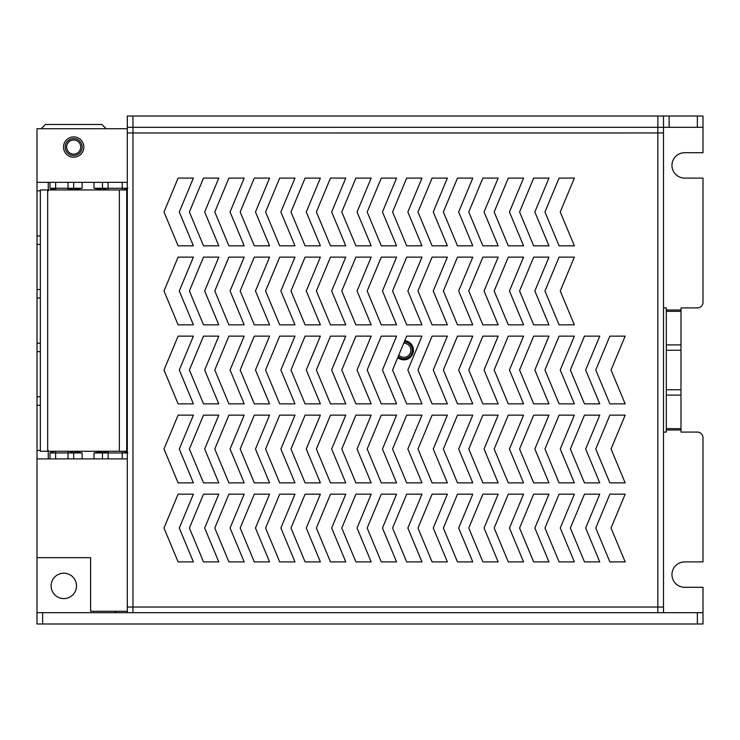 <?xml version="1.0" encoding="UTF-8"?>
<svg xmlns="http://www.w3.org/2000/svg" width="740" height="740" viewBox="0 0 740 740"><rect width="100%" height="100%" fill="white"/><g stroke="black" fill="none" stroke-linecap="round" stroke-linejoin="round"><path stroke-width="1.11" d="M412.328 350.242A8.464 8.464 0 0 0 404.327 341.797A8.464 8.464 0 0 1 407.305 357.984A8.464 8.464 0 0 1 398.194 356.532A8.464 8.464 0 0 0 412.328 350.242M398.777 355.126A7.058 7.058 0 0 0 410.922 350.242A7.058 7.058 0 0 0 403.744 343.193A7.058 7.058 0 0 1 406.5 356.791A7.058 7.058 0 0 1 398.777 355.126M657.851 127.308L657.851 116.014L669.136 116.014L669.136 127.308L127.308 127.308L127.308 116.014L132.95 116.014L132.96 132.96L127.308 132.96L663.493 132.95L663.493 607.05L657.832 607.05L657.832 612.692M663.493 307.914L666.315 307.914L666.315 310.005L680.985 310.005L680.985 307.914L697.357 307.914A5.643 5.643 0 0 0 703 302.272L703 178.1L684.657 178.1A12.7 12.7 0 0 1 671.957 165.399A12.7 12.7 0 0 1 684.657 152.708L703 152.708L703 127.317L697.357 127.308L697.357 116.014L703 116.014L703 127.308L703 116.014M669.136 127.308L697.357 127.308M40.349 450.429L37 450.429L37 612.683L703 612.692L703 623.987L697.357 623.987L697.357 612.692M657.851 116.014L132.95 116.014M663.493 116.014L663.493 132.96L657.832 132.96L657.832 607.041L663.493 607.041L663.493 612.692L703 612.692L703 587.292L684.657 587.292A12.7 12.7 0 0 1 671.957 574.601A12.7 12.7 0 0 1 684.657 561.901L703 561.901L703 437.729A5.643 5.643 0 0 0 697.357 432.086L680.985 432.086L680.985 429.996L666.315 429.996L666.315 432.086L663.493 432.086M76.507 585.886A12.7 12.7 0 0 1 57.461 596.884A12.7 12.7 0 0 1 57.461 574.888A12.7 12.7 0 0 1 76.507 585.886M37 623.987L37 612.692L37 623.987L697.357 623.987M127.308 612.692L127.308 607.05L132.96 607.041L127.308 607.05L127.308 116.014M669.136 116.014L697.357 116.014M106.144 128.714L101.907 124.487L45.464 124.487L41.236 128.714M82.159 147.056A8.464 8.464 0 0 0 69.458 139.731A8.464 8.464 0 0 0 69.458 154.392A8.464 8.464 0 0 0 82.159 147.056M80.743 147.056A7.058 7.058 0 0 0 70.161 140.952A7.058 7.058 0 0 0 70.161 153.171A7.058 7.058 0 0 0 80.743 147.056M666.315 429.996L666.315 428.664L680.985 428.664L680.985 429.996M680.985 310.005L680.985 311.337L666.315 311.337L666.315 428.664M666.315 311.337L666.315 310.005M680.985 311.337L680.985 428.664M116.115 611.286A25.401 25.401 0 0 0 115.042 612.692M163.993 528.036L178.1 561.901L193.39 561.901L179.284 528.036L193.39 494.172L178.1 494.172L163.993 528.036M163.993 449.014L178.1 482.878L193.39 482.878L179.284 449.014L193.39 415.149L178.1 415.149L163.993 449.014M163.993 370L178.1 403.864L193.39 403.864L179.284 370L193.39 336.136L178.1 336.136L163.993 370M163.993 290.986L178.1 324.851L193.39 324.851L179.284 290.986L193.39 257.122L178.1 257.122L163.993 290.986M163.993 211.964L178.1 245.828L193.39 245.828L179.284 211.964L193.39 178.1L178.1 178.1L163.993 211.964M189.394 528.036L203.5 561.901L218.79 561.901L204.675 528.036L218.79 494.172L203.5 494.172L189.394 528.036M189.394 449.014L203.5 482.878L218.79 482.878L204.675 449.014L218.79 415.149L203.5 415.149L189.394 449.014M189.394 370L203.5 403.864L218.79 403.864L204.675 370L218.79 336.136L203.5 336.136L189.394 370M189.394 290.986L203.5 324.851L218.79 324.851L204.675 290.986L218.79 257.122L203.5 257.122L189.394 290.986M189.394 211.964L203.5 245.828L218.79 245.828L204.675 211.964L218.79 178.1L203.5 178.1L189.394 211.964M214.794 528.036L228.901 561.901L244.182 561.901L230.075 528.036L244.182 494.172L228.901 494.172L214.794 528.036M214.794 449.014L228.901 482.878L244.182 482.878L230.075 449.014L244.182 415.149L228.901 415.149L214.794 449.014M214.794 370L228.901 403.864L244.182 403.864L230.075 370L244.182 336.136L228.901 336.136L214.794 370M214.794 290.986L228.901 324.851L244.182 324.851L230.075 290.986L244.182 257.122L228.901 257.122L214.794 290.986M214.794 211.964L228.901 245.828L244.182 245.828L230.075 211.964L244.182 178.1L228.901 178.1L214.794 211.964M240.186 528.036L254.301 561.901L269.582 561.901L255.476 528.036L269.582 494.172L254.301 494.172L240.186 528.036M240.186 449.014L254.301 482.878L269.582 482.878L255.476 449.014L269.582 415.149L254.301 415.149L240.186 449.014M240.186 370L254.301 403.864L269.582 403.864L255.476 370L269.582 336.136L254.301 336.136L240.186 370M240.186 290.986L254.301 324.851L269.582 324.851L255.476 290.986L269.582 257.122L254.301 257.122L240.186 290.986M240.186 211.964L254.301 245.828L269.582 245.828L255.476 211.964L269.582 178.1L254.301 178.1L240.186 211.964M265.586 528.036L279.692 561.901L294.983 561.901L280.876 528.036L294.983 494.172L279.692 494.172L265.586 528.036M265.586 449.014L279.692 482.878L294.983 482.878L280.876 449.014L294.983 415.149L279.692 415.149L265.586 449.014M265.586 370L279.692 403.864L294.983 403.864L280.876 370L294.983 336.136L279.692 336.136L265.586 370M265.586 290.986L279.692 324.851L294.983 324.851L280.876 290.986L294.983 257.122L279.692 257.122L265.586 290.986M265.586 211.964L279.692 245.828L294.983 245.828L280.876 211.964L294.983 178.1L279.692 178.1L265.586 211.964M290.986 528.036L305.093 561.901L320.383 561.901L306.268 528.036L320.383 494.172L305.093 494.172L290.986 528.036M290.986 449.014L305.093 482.878L320.383 482.878L306.268 449.014L320.383 415.149L305.093 415.149L290.986 449.014M290.986 370L305.093 403.864L320.383 403.864L306.268 370L320.383 336.136L305.093 336.136L290.986 370M290.986 290.986L305.093 324.851L320.383 324.851L306.268 290.986L320.383 257.122L305.093 257.122L290.986 290.986M290.986 211.964L305.093 245.828L320.383 245.828L306.268 211.964L320.383 178.1L305.093 178.1L290.986 211.964M316.387 528.036L330.493 561.901L345.774 561.901L331.668 528.036L345.774 494.172L330.493 494.172L316.387 528.036M316.387 449.014L330.493 482.878L345.774 482.878L331.668 449.014L345.774 415.149L330.493 415.149L316.387 449.014M316.387 370L330.493 403.864L345.774 403.864L331.668 370L345.774 336.136L330.493 336.136L316.387 370M316.387 290.986L330.493 324.851L345.774 324.851L331.668 290.986L345.774 257.122L330.493 257.122L316.387 290.986M316.387 211.964L330.493 245.828L345.774 245.828L331.668 211.964L345.774 178.1L330.493 178.1L316.387 211.964M341.778 528.036L355.894 561.901L371.175 561.901L357.069 528.036L371.175 494.172L355.894 494.172L341.778 528.036M341.778 449.014L355.894 482.878L371.175 482.878L357.069 449.014L371.175 415.149L355.894 415.149L341.778 449.014M341.778 370L355.894 403.864L371.175 403.864L357.069 370L371.175 336.136L355.894 336.136L341.778 370M341.778 290.986L355.894 324.851L371.175 324.851L357.069 290.986L371.175 257.122L355.894 257.122L341.778 290.986M341.778 211.964L355.894 245.828L371.175 245.828L357.069 211.964L371.175 178.1L355.894 178.1L341.778 211.964M367.179 528.036L381.285 561.901L396.575 561.901L382.469 528.036L396.575 494.172L381.285 494.172L367.179 528.036M367.179 449.014L381.285 482.878L396.575 482.878L382.469 449.014L396.575 415.149L381.285 415.149L367.179 449.014M367.179 370L381.285 403.864L396.575 403.864L382.469 370L396.575 336.136L381.285 336.136L367.179 370M367.179 290.986L381.285 324.851L396.575 324.851L382.469 290.986L396.575 257.122L381.285 257.122L367.179 290.986M367.179 211.964L381.285 245.828L396.575 245.828L382.469 211.964L396.575 178.1L381.285 178.1L367.179 211.964M392.579 528.036L406.686 561.901L421.976 561.901L407.86 528.036L421.976 494.172L406.686 494.172L392.579 528.036M392.579 449.014L406.686 482.878L421.976 482.878L407.86 449.014L421.976 415.149L406.686 415.149L392.579 449.014M392.579 370L406.686 403.864L421.976 403.864L407.86 370L421.976 336.136L406.686 336.136L392.579 370M392.579 290.986L406.686 324.851L421.976 324.851L407.86 290.986L421.976 257.122L406.686 257.122L392.579 290.986M392.579 211.964L406.686 245.828L421.976 245.828L407.86 211.964L421.976 178.1L406.686 178.1L392.579 211.964M417.98 528.036L432.086 561.901L447.367 561.901L433.261 528.036L447.367 494.172L432.086 494.172L417.98 528.036M417.98 449.014L432.086 482.878L447.367 482.878L433.261 449.014L447.367 415.149L432.086 415.149L417.98 449.014M417.98 370L432.086 403.864L447.367 403.864L433.261 370L447.367 336.136L432.086 336.136L417.98 370M417.98 290.986L432.086 324.851L447.367 324.851L433.261 290.986L447.367 257.122L432.086 257.122L417.98 290.986M417.98 211.964L432.086 245.828L447.367 245.828L433.261 211.964L447.367 178.1L432.086 178.1L417.98 211.964M443.371 528.036L457.487 561.901L472.768 561.901L458.661 528.036L472.768 494.172L457.487 494.172L443.371 528.036M443.371 449.014L457.487 482.878L472.768 482.878L458.661 449.014L472.768 415.149L457.487 415.149L443.371 449.014M443.371 370L457.487 403.864L472.768 403.864L458.661 370L472.768 336.136L457.487 336.136L443.371 370M443.371 290.986L457.487 324.851L472.768 324.851L458.661 290.986L472.768 257.122L457.487 257.122L443.371 290.986M443.371 211.964L457.487 245.828L472.768 245.828L458.661 211.964L472.768 178.1L457.487 178.1L443.371 211.964M468.772 528.036L482.878 561.901L498.168 561.901L484.062 528.036L498.168 494.172L482.878 494.172L468.772 528.036M468.772 449.014L482.878 482.878L498.168 482.878L484.062 449.014L498.168 415.149L482.878 415.149L468.772 449.014M468.772 370L482.878 403.864L498.168 403.864L484.062 370L498.168 336.136L482.878 336.136L468.772 370M468.772 290.986L482.878 324.851L498.168 324.851L484.062 290.986L498.168 257.122L482.878 257.122L468.772 290.986M468.772 211.964L482.878 245.828L498.168 245.828L484.062 211.964L498.168 178.1L482.878 178.1L468.772 211.964M494.172 528.036L508.278 561.901L523.568 561.901L509.453 528.036L523.568 494.172L508.278 494.172L494.172 528.036M494.172 449.014L508.278 482.878L523.568 482.878L509.453 449.014L523.568 415.149L508.278 415.149L494.172 449.014M494.172 370L508.278 403.864L523.568 403.864L509.453 370L523.568 336.136L508.278 336.136L494.172 370M494.172 290.986L508.278 324.851L523.568 324.851L509.453 290.986L523.568 257.122L508.278 257.122L494.172 290.986M494.172 211.964L508.278 245.828L523.568 245.828L509.453 211.964L523.568 178.1L508.278 178.1L494.172 211.964M519.573 528.036L533.679 561.901L548.969 561.901L534.854 528.036L548.969 494.172L533.679 494.172L519.573 528.036M519.573 449.014L533.679 482.878L548.969 482.878L534.854 449.014L548.969 415.149L533.679 415.149L519.573 449.014M519.573 370L533.679 403.864L548.969 403.864L534.854 370L548.969 336.136L533.679 336.136L519.573 370M519.573 290.986L533.679 324.851L548.969 324.851L534.854 290.986L548.969 257.122L533.679 257.122L519.573 290.986M519.573 211.964L533.679 245.828L548.969 245.828L534.854 211.964L548.969 178.1L533.679 178.1L519.573 211.964M544.964 528.036L559.079 561.901L574.36 561.901L560.254 528.036L574.36 494.172L559.079 494.172L544.964 528.036M544.964 449.014L559.079 482.878L574.36 482.878L560.254 449.014L574.36 415.149L559.079 415.149L544.964 449.014M544.964 370L559.079 403.864L574.36 403.864L560.254 370L574.36 336.136L559.079 336.136L544.964 370M544.964 290.986L559.079 324.851L574.36 324.851L560.254 290.986L574.36 257.122L559.079 257.122L544.964 290.986M544.964 211.964L559.079 245.828L574.36 245.828L560.254 211.964L574.36 178.1L559.079 178.1L544.964 211.964M570.364 528.036L584.471 561.901L599.761 561.901L585.654 528.036L599.761 494.172L584.471 494.172L570.364 528.036M570.364 449.014L584.471 482.878L599.761 482.878L585.654 449.014L599.761 415.149L584.471 415.149L570.364 449.014M570.364 370L584.471 403.864L599.761 403.864L585.654 370L599.761 336.136L584.471 336.136L570.364 370M595.765 528.036L609.871 561.901L625.161 561.901L611.046 528.036L625.161 494.172L609.871 494.172L595.765 528.036M595.765 449.014L609.871 482.878L625.161 482.878L611.046 449.014L625.161 415.149L609.871 415.149L595.765 449.014M595.765 370L609.871 403.864L625.161 403.864L611.046 370L625.161 336.136L609.871 336.136L595.765 370M657.832 607.041L132.95 607.041L132.96 612.692M657.832 132.96L657.832 127.308M40.349 343.193L37 343.193L37 458.893L48.267 458.893L48.257 450.429M127.872 452.973L123.358 451.271L127.872 452.963L94.008 452.963L94.017 458.893L122.229 458.893L122.229 451.271M108.114 458.893L108.114 451.271L102.472 452.973L102.472 458.893L102.472 452.963L106.958 451.271M104.294 451.271L94.008 452.963M55.63 458.893L55.63 452.963L49.987 452.973L49.987 458.893L82.149 458.893L82.149 452.963L73.686 452.963L69.172 451.271L68.043 451.271L68.043 452.973L73.686 452.973L73.686 458.893M82.149 452.963L72.317 451.271M54.501 451.271L49.987 452.973L54.501 451.271L55.63 451.271L55.63 452.973L68.043 452.963L68.043 458.893M40.349 289.571L37 289.571L37 351.657L40.349 351.657M48.267 190.8L48.267 182.336L37 182.336L37 298.035L40.349 298.035M40.349 244.422L37 244.422L37 235.958L40.349 235.958M40.349 405.279L37 405.279L37 396.807L40.349 396.807M127.308 128.714L37 128.714L37 190.8L40.349 190.8M68.043 188.256L68.043 189.958L73.686 188.265L82.149 188.265L82.14 182.336L73.686 182.336L73.686 188.265L55.63 188.265L55.63 182.336L49.987 182.336L49.987 188.265L55.63 189.958L55.63 188.256L49.987 188.256L54.501 189.958M69.172 189.958L73.686 188.256M73.686 182.336L55.62 182.336M71.863 189.958L82.149 188.265M94.008 188.265L102.472 188.265L102.472 182.336L94.017 182.336L94.008 188.265L103.841 189.958M48.267 182.336L49.987 182.336L49.987 188.265M82.14 182.336L94.017 182.336M127.308 182.336L102.472 182.336M122.229 182.336L122.229 188.265L108.114 188.265L108.114 182.336M108.114 189.958L108.114 188.256L102.472 188.256L106.986 189.958L102.472 188.265M127.872 188.265L123.358 189.958L127.872 188.256L122.229 188.256L122.229 189.958M126.706 189.958L40.349 189.958L40.349 451.271L126.706 451.271L126.706 189.958M127.308 458.893L122.229 458.893M94.017 458.893L82.149 458.893M49.987 458.893L48.267 458.893M37 557.664L90.622 557.664L90.622 611.286L127.308 611.286M73.686 136.9A10.157 10.157 0 0 1 82.482 152.144A10.157 10.157 0 0 1 64.889 152.144A10.157 10.157 0 0 1 73.686 136.9M404.789 340.696A9.592 9.592 0 0 1 412.726 353.933A9.592 9.592 0 0 1 397.732 357.624M703 127.317L663.493 127.317M37 612.683L115.052 612.683M42.643 612.692L42.643 623.987M666.315 344.896L680.985 344.896M666.315 350.242L680.985 350.242M666.315 389.758L680.985 389.758M666.315 395.105L680.985 395.105M132.96 607.041L132.96 132.96M69.172 451.271L73.686 452.963M68.043 182.336L68.043 188.265M119.381 451.271L119.371 189.958M47.684 451.271L47.684 189.958"/></g></svg>
